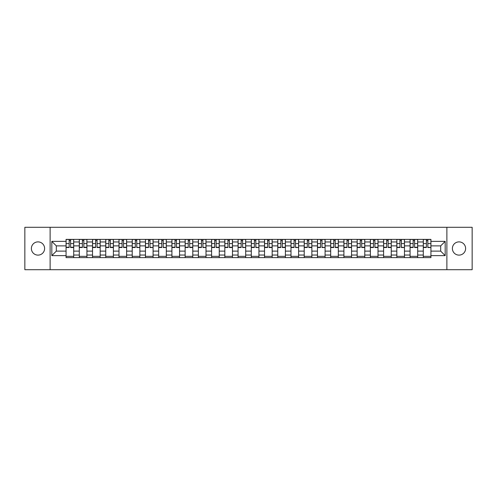 <?xml version="1.0" encoding="UTF-8"?>
<svg xmlns="http://www.w3.org/2000/svg" width="497" height="497" viewBox="0 0 497 497"><rect width="100%" height="100%" fill="white"/><g stroke="black" fill="none" stroke-linecap="round" stroke-linejoin="round"><path stroke-width="0.75" d="M459.004 241.884A6.616 6.616 0 0 0 452.388 248.5A6.616 6.616 0 0 0 459.004 255.116A6.616 6.616 0 0 0 465.621 248.5A6.616 6.616 0 0 0 459.004 241.884M37.996 241.884A6.616 6.616 0 0 0 31.379 248.5A6.616 6.616 0 0 0 37.996 255.116A6.616 6.616 0 0 0 44.612 248.5A6.616 6.616 0 0 0 37.996 241.884M446.878 269.703L472.15 269.703L472.15 227.297L24.85 227.297L24.85 269.703L446.878 269.703L446.878 227.297M79.303 257.62L79.303 241.971L73.699 241.971L73.699 257.62M73.699 241.971L73.699 239.38M79.303 241.971L79.303 239.38M86.932 239.38L86.932 257.62M92.529 257.62L92.529 239.38M100.164 239.38L100.164 257.62M105.762 257.62L105.762 239.38M113.397 239.38L113.397 257.62M118.994 257.62L118.994 239.38M126.623 239.38L126.623 257.62M132.221 257.62L132.221 239.38M139.856 239.38L139.856 257.62M145.453 257.62L145.453 239.38M153.088 239.38L153.088 257.62M158.686 257.62L158.686 239.38M166.315 239.38L166.315 257.62M171.912 257.62L171.912 239.38M179.547 239.38L179.547 257.62M185.145 257.62L185.145 239.38M192.78 239.38L192.78 257.62M198.378 257.62L198.378 239.38M206.007 239.38L206.007 257.62M211.604 257.62L211.604 239.38M219.239 239.38L219.239 257.62M224.837 257.62L224.837 239.38M232.472 239.38L232.472 257.62M238.069 257.62L238.069 239.38M245.698 239.38L245.698 257.62M251.302 257.62L251.302 239.38M258.931 239.38L258.931 257.62M264.528 257.62L264.528 239.38M272.163 239.38L272.163 257.62M277.761 257.62L277.761 239.38M285.396 239.38L285.396 257.62M290.993 257.62L290.993 239.38M298.622 239.38L298.622 257.62M304.22 257.62L304.22 239.38M311.855 239.38L311.855 257.62M317.453 257.62L317.453 239.38M325.088 239.38L325.088 257.62M330.685 257.62L330.685 239.38M338.314 239.38L338.314 257.62M343.912 257.62L343.912 239.38M351.547 239.38L351.547 257.62M357.144 257.62L357.144 239.38M364.779 239.38L364.779 257.62M370.377 257.62L370.377 239.38M378.006 239.38L378.006 257.62M383.603 257.62L383.603 239.38M391.238 239.38L391.238 257.62M396.836 257.62L396.836 239.38M404.471 239.38L404.471 257.62M410.068 257.62L410.068 239.38M417.697 239.38L417.697 257.62M423.301 257.62L423.301 239.38M423.301 251.128L417.697 251.128M410.068 251.128L404.471 251.128M396.836 251.128L391.238 251.128M383.603 251.128L378.006 251.128M370.377 251.128L364.779 251.128M357.144 251.128L351.547 251.128M343.912 251.128L338.314 251.128M330.685 251.128L325.088 251.128M317.453 251.128L311.855 251.128M304.22 251.128L298.622 251.128M290.993 251.128L285.396 251.128M277.761 251.128L272.163 251.128M264.528 251.128L258.931 251.128M251.302 251.128L245.698 251.128M238.069 251.128L232.472 251.128M224.837 251.128L219.239 251.128M211.604 251.128L206.007 251.128M198.378 251.128L192.78 251.128M185.145 251.128L179.547 251.128M171.912 251.128L166.315 251.128M158.686 251.128L153.088 251.128M145.453 251.128L139.856 251.128M132.221 251.128L126.623 251.128M118.994 251.128L113.397 251.128M105.762 251.128L100.164 251.128M92.529 251.128L86.932 251.128M79.303 251.128L73.699 251.128M423.301 245.872L417.697 245.872M410.068 245.872L404.471 245.872M396.836 245.872L391.238 245.872M383.603 245.872L378.006 245.872M370.377 245.872L364.779 245.872M357.144 245.872L351.547 245.872M343.912 245.872L338.314 245.872M330.685 245.872L325.088 245.872M317.453 245.872L311.855 245.872M304.22 245.872L298.622 245.872M290.993 245.872L285.396 245.872M277.761 245.872L272.163 245.872M264.528 245.872L258.931 245.872M251.302 245.872L245.698 245.872M238.069 245.872L232.472 245.872M224.837 245.872L219.239 245.872M211.604 245.872L206.007 245.872M198.378 245.872L192.78 245.872M185.145 245.872L179.547 245.872M171.912 245.872L166.315 245.872M158.686 245.872L153.088 245.872M145.453 245.872L139.856 245.872M132.221 245.872L126.623 245.872M118.994 245.872L113.397 245.872M105.762 245.872L100.164 245.872M92.529 245.872L86.932 245.872M79.303 245.872L73.699 245.872M56.316 251.128L66.07 251.128L66.07 245.872L56.316 245.872L56.316 251.128L51.818 255.626L51.818 241.374L66.07 241.374L66.07 245.872M430.93 245.872L430.93 251.128L440.684 251.128L440.684 245.872L430.93 245.872L430.93 239.38L66.07 239.38L66.07 241.374M430.93 241.374L445.182 241.374L445.182 255.626L430.93 255.626L430.93 251.128M66.07 251.128L66.07 257.62L430.93 257.62L430.93 255.626M66.07 255.626L51.818 255.626M50.122 269.703L50.122 227.297M73.699 256.346L66.07 256.346M69.164 240.654L70.605 240.654M86.932 256.346L79.303 256.346M82.396 240.654L83.838 240.654M100.164 256.346L92.529 256.346M95.623 240.654L97.07 240.654M113.397 256.346L105.762 256.346M108.855 240.654L110.297 240.654M126.623 256.346L118.994 256.346M122.088 240.654L123.529 240.654M139.856 256.346L132.221 256.346M135.321 240.654L136.762 240.654M153.088 256.346L145.453 256.346M148.547 240.654L149.988 240.654M166.315 256.346L158.686 256.346M161.78 240.654L163.221 240.654M179.547 256.346L171.912 256.346M175.012 240.654L176.454 240.654M192.78 256.346L185.145 256.346M188.239 240.654L189.68 240.654M206.007 256.346L198.378 256.346M201.471 240.654L202.913 240.654M219.239 256.346L211.604 256.346M214.704 240.654L216.145 240.654M232.472 256.346L224.837 256.346M227.93 240.654L229.378 240.654M245.698 256.346L238.069 256.346M241.163 240.654L242.604 240.654M258.931 256.346L251.302 256.346M254.396 240.654L255.837 240.654M272.163 256.346L264.528 256.346M267.622 240.654L269.07 240.654M285.396 256.346L277.761 256.346M280.855 240.654L282.296 240.654M298.622 256.346L290.993 256.346M294.087 240.654L295.529 240.654M311.855 256.346L304.22 256.346M307.32 240.654L308.761 240.654M325.088 256.346L317.453 256.346M320.546 240.654L321.988 240.654M338.314 256.346L330.685 256.346M333.779 240.654L335.22 240.654M351.547 256.346L343.912 256.346M347.012 240.654L348.453 240.654M364.779 256.346L357.144 256.346M360.238 240.654L361.679 240.654M378.006 256.346L370.377 256.346M373.471 240.654L374.912 240.654M391.238 256.346L383.603 256.346M386.703 240.654L388.145 240.654M404.471 256.346L396.836 256.346M399.93 240.654L401.377 240.654M417.697 256.346L410.068 256.346M413.162 240.654L414.604 240.654M430.93 256.346L423.301 256.346M426.395 240.654L427.836 240.654M51.818 241.374L56.316 245.872M440.684 251.128L445.182 255.626M440.684 245.872L445.182 241.374M70.605 247.525L70.605 239.467L73.662 239.467L73.662 247.525L70.605 247.525M69.164 240.573L70.605 240.573M71.835 239.467L66.113 239.467L66.113 247.525L69.164 247.525L69.164 239.467L67.934 239.467M83.838 247.525L83.838 239.467L86.888 239.467L86.888 247.525L83.838 247.525M82.396 240.573L83.838 240.573M85.068 239.467L79.34 239.467L79.34 247.525L82.396 247.525L82.396 239.467L81.166 239.467M97.07 247.525L97.07 239.467L100.121 239.467L100.121 247.525L97.07 247.525M95.623 240.573L97.07 240.573M98.3 239.467L92.572 239.467L92.572 247.525L95.623 247.525L95.623 239.467L94.399 239.467M110.297 247.525L110.297 239.467L113.353 239.467L113.353 247.525L110.297 247.525M108.855 240.573L110.297 240.573M111.527 239.467L105.805 239.467L105.805 247.525L108.855 247.525L108.855 239.467L107.625 239.467M123.529 247.525L123.529 239.467L126.58 239.467L126.58 247.525L123.529 247.525M122.088 240.573L123.529 240.573M124.759 239.467L119.031 239.467L119.031 247.525L122.088 247.525L122.088 239.467L120.858 239.467M136.762 247.233L139.812 247.525L136.762 247.525L136.762 239.467L139.812 239.467L138.116 239.467M139.812 247.233L139.812 239.467M135.321 240.573L136.762 240.573M137.992 239.467L132.264 239.467L132.264 247.525L135.321 247.525L135.321 239.467L134.091 239.467M149.988 247.233L153.045 247.525L149.988 247.525L149.988 239.467L153.045 239.467L151.349 239.467M153.045 247.233L153.045 239.467M148.547 240.573L149.988 240.573M151.218 239.467L145.497 239.467L145.497 247.525L148.547 247.525L148.547 239.467L147.317 239.467M163.221 247.233L166.278 247.525L163.221 247.525L163.221 239.467L166.278 239.467L164.575 239.467M166.278 247.233L166.278 239.467M161.78 240.573L163.221 240.573M164.451 239.467L158.723 239.467L158.723 247.525L161.78 247.525L161.78 239.467L160.55 239.467M176.454 247.525L176.454 239.467L179.504 239.467L179.504 247.525L176.454 247.525M175.012 240.573L176.454 240.573M177.684 239.467L171.956 239.467L171.956 247.525L175.012 247.525L175.012 239.467L173.782 239.467M189.68 247.525L189.68 239.467L192.737 239.467L192.737 247.525L189.68 247.525M188.239 240.573L189.68 240.573M190.91 239.467L185.188 239.467L185.188 247.525L188.239 247.525L188.239 239.467L187.009 239.467M202.913 247.233L205.969 247.525L202.913 247.525L202.913 239.467L205.969 239.467L204.273 239.467M205.969 247.233L205.969 239.467M201.471 240.573L202.913 240.573M204.143 239.467L198.421 239.467L198.421 247.525L201.471 247.525L201.471 239.467L200.241 239.467M216.145 247.525L216.145 239.467L219.196 239.467L219.196 247.525L216.145 247.525M214.704 240.573L216.145 240.573M217.375 239.467L211.647 239.467L211.647 247.525L214.704 247.525L214.704 239.467L213.474 239.467M229.378 247.525L229.378 239.467L232.428 239.467L232.428 247.525L229.378 247.525M227.93 240.573L229.378 240.573M230.602 239.467L224.88 239.467L224.88 247.525L227.93 247.525L227.93 239.467L226.7 239.467M242.604 247.233L245.661 247.525L242.604 247.525L242.604 239.467L245.661 239.467L243.965 239.467M245.661 247.233L245.661 239.467M241.163 240.573L242.604 240.573M243.834 239.467L238.113 239.467L238.113 247.525L241.163 247.525L241.163 239.467L239.933 239.467M255.837 247.233L258.887 247.525L255.837 247.525L255.837 239.467L258.887 239.467L257.191 239.467M258.887 247.233L258.887 239.467M254.396 240.573L255.837 240.573M257.067 239.467L251.339 239.467L251.339 247.525L254.396 247.525L254.396 239.467L253.166 239.467M269.07 247.525L269.07 239.467L272.12 239.467L272.12 247.525L269.07 247.525M267.622 240.573L269.07 240.573M270.3 239.467L264.572 239.467L264.572 247.525L267.622 247.525L267.622 239.467L266.398 239.467M282.296 247.525L282.296 239.467L285.353 239.467L285.353 247.525L282.296 247.525M280.855 240.573L282.296 240.573M283.526 239.467L277.804 239.467L277.804 247.525L280.855 247.525L280.855 239.467L279.625 239.467M295.529 247.233L298.579 247.525L295.529 247.525L295.529 239.467L298.579 239.467L296.883 239.467M298.579 247.233L298.579 239.467M294.087 240.573L295.529 240.573M296.759 239.467L291.031 239.467L291.031 247.525L294.087 247.525L294.087 239.467L292.857 239.467M308.761 247.525L308.761 239.467L311.812 239.467L311.812 247.525L308.761 247.525M307.32 240.573L308.761 240.573M309.991 239.467L304.263 239.467L304.263 247.525L307.32 247.525L307.32 239.467L306.09 239.467M321.988 247.233L325.044 247.525L321.988 247.525L321.988 239.467L325.044 239.467L323.348 239.467M325.044 247.233L325.044 239.467M320.546 240.573L321.988 240.573M323.218 239.467L317.496 239.467L317.496 247.525L320.546 247.525L320.546 239.467L319.316 239.467M335.22 247.525L335.22 239.467L338.277 239.467L338.277 247.525L335.22 247.525M333.779 240.573L335.22 240.573M336.45 239.467L330.722 239.467L330.722 247.525L333.779 247.525L333.779 239.467L332.549 239.467M348.453 247.525L348.453 239.467L351.503 239.467L351.503 247.525L348.453 247.525M347.012 240.573L348.453 240.573M349.683 239.467L343.955 239.467L343.955 247.525L347.012 247.525L347.012 239.467L345.782 239.467M361.679 247.525L361.679 239.467L364.736 239.467L364.736 247.525L361.679 247.525M360.238 240.573L361.679 240.573M362.909 239.467L357.188 239.467L357.188 247.525L360.238 247.525L360.238 239.467L359.008 239.467M374.912 247.525L374.912 239.467L377.968 239.467L377.968 247.525L374.912 247.525M373.471 240.573L374.912 240.573M376.142 239.467L370.42 239.467L370.42 247.525L373.471 247.525L373.471 239.467L372.241 239.467M388.145 247.525L388.145 239.467L391.195 239.467L391.195 247.525L388.145 247.525M386.703 240.573L388.145 240.573M389.375 239.467L383.647 239.467L383.647 247.525L386.703 247.525L386.703 239.467L385.473 239.467M401.377 247.233L404.428 247.525L401.377 247.525L401.377 239.467L404.428 239.467L402.732 239.467M404.428 247.233L404.428 239.467M399.93 240.573L401.377 240.573M402.601 239.467L396.879 239.467L396.879 247.525L399.93 247.525L399.93 239.467L398.7 239.467M414.604 247.525L414.604 239.467L417.66 239.467L417.66 247.525L414.604 247.525M413.162 240.573L414.604 240.573M415.834 239.467L410.112 239.467L410.112 247.525L413.162 247.525L413.162 239.467L411.932 239.467M427.836 247.233L430.887 247.525L427.836 247.525L427.836 239.467L430.887 239.467L429.191 239.467M430.887 247.233L430.887 239.467M426.395 240.573L427.836 240.573M429.066 239.467L423.338 239.467L423.338 247.525L426.395 247.525L426.395 239.467L425.165 239.467M410.068 241.971L404.471 241.971M396.836 241.971L391.238 241.971M383.603 241.971L378.006 241.971M370.377 241.971L364.779 241.971M357.144 241.971L351.547 241.971M343.912 241.971L338.314 241.971M330.685 241.971L325.088 241.971M317.453 241.971L311.855 241.971M304.22 241.971L298.622 241.971M290.993 241.971L285.396 241.971M277.761 241.971L272.163 241.971M264.528 241.971L258.931 241.971M251.302 241.971L245.698 241.971M238.069 241.971L232.472 241.971M224.837 241.971L219.239 241.971M211.604 241.971L206.007 241.971M198.378 241.971L192.78 241.971M185.145 241.971L179.547 241.971M171.912 241.971L166.315 241.971M158.686 241.971L153.088 241.971M145.453 241.971L139.856 241.971M132.221 241.971L126.623 241.971M118.994 241.971L113.397 241.971M105.762 241.971L100.164 241.971M92.529 241.971L86.932 241.971M423.301 241.971L417.697 241.971M410.068 255.029L404.471 255.029M396.836 255.029L391.238 255.029M383.603 255.029L378.006 255.029M370.377 255.029L364.779 255.029M357.144 255.029L351.547 255.029M343.912 255.029L338.314 255.029M330.685 255.029L325.088 255.029M317.453 255.029L311.855 255.029M304.22 255.029L298.622 255.029M290.993 255.029L285.396 255.029M277.761 255.029L272.163 255.029M264.528 255.029L258.931 255.029M251.302 255.029L245.698 255.029M238.069 255.029L232.472 255.029M224.837 255.029L219.239 255.029M211.604 255.029L206.007 255.029M198.378 255.029L192.78 255.029M185.145 255.029L179.547 255.029M171.912 255.029L166.315 255.029M158.686 255.029L153.088 255.029M145.453 255.029L139.856 255.029M132.221 255.029L126.623 255.029M118.994 255.029L113.397 255.029M105.762 255.029L100.164 255.029M92.529 255.029L86.932 255.029M79.303 255.029L73.699 255.029M423.301 255.029L417.697 255.029M70.605 247.233L73.662 247.233M70.605 243.586L73.662 243.586M66.113 247.233L69.164 247.233M66.113 243.586L69.164 243.586M83.838 247.233L86.888 247.233M83.838 243.586L86.888 243.586M79.34 247.233L82.396 247.233M79.34 243.586L82.396 243.586M97.07 247.233L100.121 247.233M97.07 243.586L100.121 243.586M92.572 247.233L95.623 247.233M92.572 243.586L95.623 243.586M110.297 247.233L113.353 247.233M110.297 243.586L113.353 243.586M105.805 247.233L108.855 247.233M105.805 243.586L108.855 243.586M123.529 247.233L126.58 247.233M123.529 243.586L126.58 243.586M119.031 247.233L122.088 247.233M119.031 243.586L122.088 243.586M136.762 243.586L139.812 243.586M132.264 247.233L135.321 247.233M132.264 243.586L135.321 243.586M149.988 243.586L153.045 243.586M145.497 247.233L148.547 247.233M145.497 243.586L148.547 243.586M163.221 243.586L166.278 243.586M158.723 247.233L161.78 247.233M158.723 243.586L161.78 243.586M176.454 247.233L179.504 247.233M176.454 243.586L179.504 243.586M171.956 247.233L175.012 247.233M171.956 243.586L175.012 243.586M189.68 247.233L192.737 247.233M189.68 243.586L192.737 243.586M185.188 247.233L188.239 247.233M185.188 243.586L188.239 243.586M202.913 243.586L205.969 243.586M198.421 247.233L201.471 247.233M198.421 243.586L201.471 243.586M216.145 247.233L219.196 247.233M216.145 243.586L219.196 243.586M211.647 247.233L214.704 247.233M211.647 243.586L214.704 243.586M229.378 247.233L232.428 247.233M229.378 243.586L232.428 243.586M224.88 247.233L227.93 247.233M224.88 243.586L227.93 243.586M242.604 243.586L245.661 243.586M238.113 247.233L241.163 247.233M238.113 243.586L241.163 243.586M255.837 243.586L258.887 243.586M251.339 247.233L254.396 247.233M251.339 243.586L254.396 243.586M269.07 247.233L272.12 247.233M269.07 243.586L272.12 243.586M264.572 247.233L267.622 247.233M264.572 243.586L267.622 243.586M282.296 247.233L285.353 247.233M282.296 243.586L285.353 243.586M277.804 247.233L280.855 247.233M277.804 243.586L280.855 243.586M295.529 243.586L298.579 243.586M291.031 247.233L294.087 247.233M291.031 243.586L294.087 243.586M308.761 247.233L311.812 247.233M308.761 243.586L311.812 243.586M304.263 247.233L307.32 247.233M304.263 243.586L307.32 243.586M321.988 243.586L325.044 243.586M317.496 247.233L320.546 247.233M317.496 243.586L320.546 243.586M335.22 247.233L338.277 247.233M335.22 243.586L338.277 243.586M330.722 247.233L333.779 247.233M330.722 243.586L333.779 243.586M348.453 247.233L351.503 247.233M348.453 243.586L351.503 243.586M343.955 247.233L347.012 247.233M343.955 243.586L347.012 243.586M361.679 247.233L364.736 247.233M361.679 243.586L364.736 243.586M357.188 247.233L360.238 247.233M357.188 243.586L360.238 243.586M374.912 247.233L377.968 247.233M374.912 243.586L377.968 243.586M370.42 247.233L373.471 247.233M370.42 243.586L373.471 243.586M388.145 247.233L391.195 247.233M388.145 243.586L391.195 243.586M383.647 247.233L386.703 247.233M383.647 243.586L386.703 243.586M401.377 243.586L404.428 243.586M396.879 247.233L399.93 247.233M396.879 243.586L399.93 243.586M414.604 247.233L417.66 247.233M414.604 243.586L417.66 243.586M410.112 247.233L413.162 247.233M410.112 243.586L413.162 243.586M427.836 243.586L430.887 243.586M423.338 247.233L426.395 247.233M423.338 243.586L426.395 243.586"/></g></svg>
